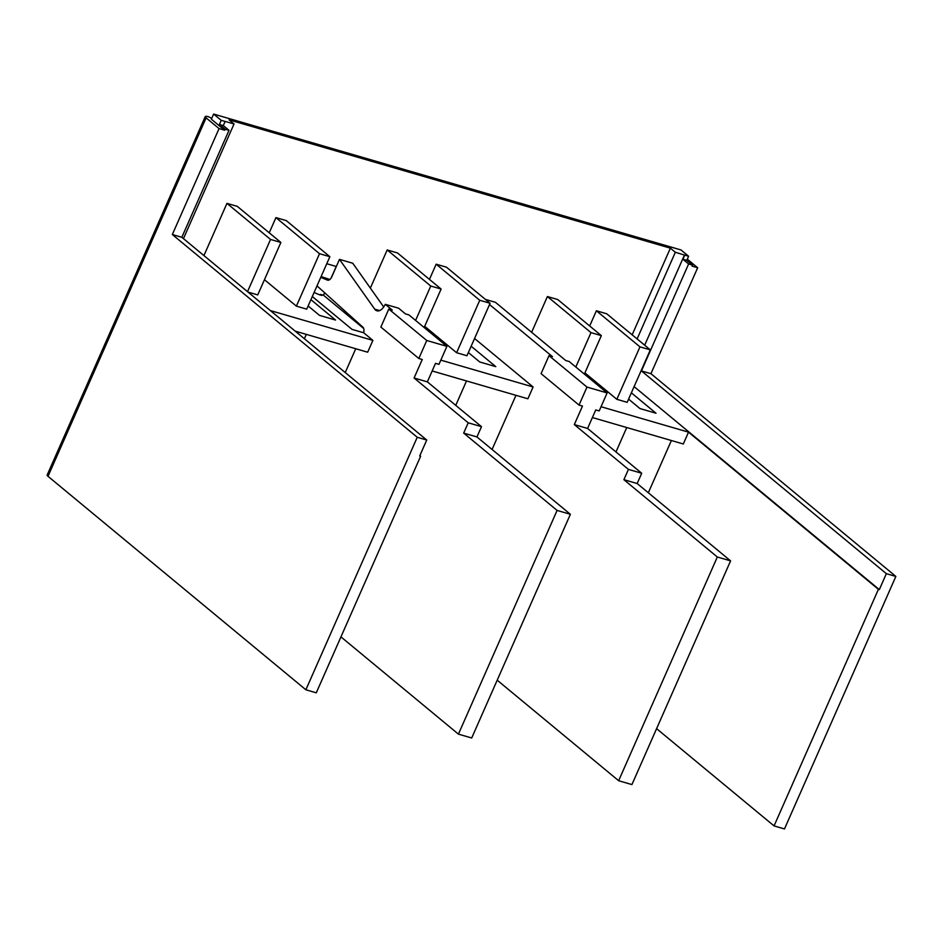 <?xml version="1.0" encoding="UTF-8"?>
<svg xmlns="http://www.w3.org/2000/svg" width="943" height="943" viewBox="0 0 943 943"><rect width="100%" height="100%" fill="white"/><g stroke="black" fill="none" stroke-linecap="round" stroke-linejoin="round"><path stroke-width="1.41" d="M205.244 116.602L47.15 475.048A7.45 1.45 23.8 0 0 48.01 476.321L206.104 117.875A7.45 1.45 23.8 0 1 205.244 116.602A7.45 1.45 23.8 0 1 208.686 116.814L211.715 118.394M879.324 589.611L878.404 589.34L774.062 825.915L784.482 828.932L895.85 576.432L886.349 573.662L879.324 589.611L634.109 386.618M419.706 455.976L426.743 440.027L417.242 437.269L305.874 689.781L316.282 692.81L420.625 456.235L419.706 455.976M631.928 784.576L730.589 560.873L717.317 557.007L618.643 780.721L631.928 784.576M471.7 737.992L570.374 514.289L557.089 510.422L458.428 734.137L471.7 737.992M426.743 440.027L181.834 237.294L172.333 234.536L417.242 437.269M895.85 576.432L650.941 373.687L641.44 370.929L886.349 573.662M320.29 295.018L320.561 294.393L321.858 295.465L319.571 294.805L314.078 292.507M426.755 340.494L388.799 309.068L380.866 327.068L418.822 358.493L426.755 340.494L446.899 346.352L408.944 314.927L405.514 313.925L398.583 308.196L385.31 304.341L384.272 306.074A11.457 6.353 -73.8 0 1 376.905 310.801A11.457 6.353 -73.8 0 1 374.713 309.151L339.48 259.372L331.795 276.806A5.729 3.183 -73.8 0 1 327.598 280.154A5.729 3.183 -73.8 0 1 327.41 280.095L320.761 277.336M570.374 514.289L476.946 436.951L481.484 426.66L427.368 381.868L435.525 363.35L438.966 364.352L446.899 346.352M312.31 296.515L352.01 329.366L363.68 332.761L372.886 340.388L270.346 310.565M336.238 266.468L331.134 278.032M324.64 292.766L323.532 295.265L363.668 328.482M321.103 276.57L329.885 279.482M363.68 332.761A5.729 3.183 106.2 0 0 362.866 327.174L317.001 285.882M320.561 294.393L323.532 295.265M336.333 266.504L326.773 263.722M339.48 259.372L352.753 263.238L383.707 306.958M388.799 309.068L392.241 310.07L385.31 304.341M586.982 387.078L549.026 355.652L541.082 373.652L579.037 405.077L586.982 387.078L607.127 392.936L569.171 361.511L565.729 360.521L495.429 302.314L485.397 299.402M730.589 560.873L637.173 483.535L641.7 473.245L587.583 428.452L595.752 409.934L599.182 410.936L607.127 392.936M579.037 405.077L582.479 406.079L574.311 424.586L628.427 469.39L623.889 479.681L717.317 557.007M549.026 355.652L552.457 356.654L489.535 304.565M623.889 479.681L637.173 483.535M628.427 469.39L641.7 473.245M574.311 424.586L587.583 428.452M310.919 299.662L335.555 320.054L319.536 315.398L308.137 305.968M471.146 346.246L495.782 366.638L479.751 361.982L468.365 352.552M631.362 392.83L655.998 413.223L639.979 408.567L628.592 399.137M372.886 340.388L367.664 352.211L295.194 331.146M304.365 338.737L306.298 334.364M345.232 372.556L355.735 348.745M878.404 589.34L688.52 432.153L683.31 443.988L592.393 417.549M615.979 451.945L626.741 427.544M648.324 492.776L671.381 440.522M474.565 338.502L533.101 386.972L527.891 398.795L432.165 370.964M455.752 405.36L466.514 380.948M492.081 449.481L515.962 395.329M280.884 242.457L270.547 239.451L226.957 203.37L237.306 206.376L280.884 242.457L257.745 294.911L248.009 292.082M589.681 325.983L596.389 310.777L639.967 346.859L650.316 349.865L627.178 402.331L616.84 399.313L584.908 372.886M639.967 346.859L616.84 399.313M601.339 335.625L557.749 299.544L547.4 296.538L590.99 332.62L601.339 335.625L584.365 374.1M590.99 332.62L575.819 367.016M547.4 296.538L531.64 332.29M490.089 303.281L446.51 267.199L436.161 264.193L479.751 300.275L490.089 303.281L466.962 355.735L456.612 352.729L424.68 326.302M479.751 300.275L456.612 352.729M436.161 264.193L429.454 279.399M441.112 289.041L397.522 252.96L387.184 249.954L430.762 286.035L441.112 289.041L424.15 327.516M430.762 286.035L415.592 320.431M387.184 249.954L370.351 288.098M329.873 256.696L286.283 220.615L275.934 217.609L319.524 253.691L329.873 256.696L306.734 309.151L296.385 306.145L264.453 279.717M319.524 253.691L296.385 306.145M275.934 217.609L269.238 232.815M270.547 239.451L247.514 291.67M226.957 203.37L203.924 255.588M650.316 349.865L606.726 313.783L596.389 310.777M419.871 455.61L420.625 456.235M458.428 734.137L340.953 636.89M418.822 358.493L422.252 359.495L414.083 378.002L468.211 422.806L463.673 433.085L557.089 510.422M688.52 432.153L601.045 406.728M774.062 825.915L656.587 728.656M533.101 386.972L440.817 360.132M618.643 780.721L497.197 680.186M684.724 255.117L688.614 256.248L681.023 249.954L213.625 114.068L221.228 120.35L234.041 123.957L229.078 119.855L670.379 248.162L675.341 252.264L684.724 255.117L682.909 259.231L686.799 260.362L692.516 265.089L692.056 266.115L697.667 267.753L687.329 259.184M682.909 259.231L688.626 263.957L692.516 265.089M221.228 120.35L219.413 124.464L225.118 129.191L224.658 130.217L219.059 128.59L172.333 234.536M225.118 129.191L229.008 130.323L181.834 237.294M688.626 263.957L641.44 370.929M650.941 373.687L697.667 267.753M684.488 254.928L644.682 345.197M675.341 252.264L637.114 338.938M670.379 248.162L632.152 334.836M234.041 123.957L183.461 238.638M225.118 121.482L223.302 125.596L229.008 130.323M219.413 124.464L223.302 125.596M213.625 114.068L211.35 119.207L224.658 130.217M688.614 256.248L686.799 260.362M48.01 476.321L305.874 689.781M206.104 117.875L219.059 128.59M463.673 433.085L476.946 436.951M468.211 422.806L481.484 426.66M414.083 378.002L427.368 381.868M374.713 309.151L379.64 310.577"/></g></svg>
